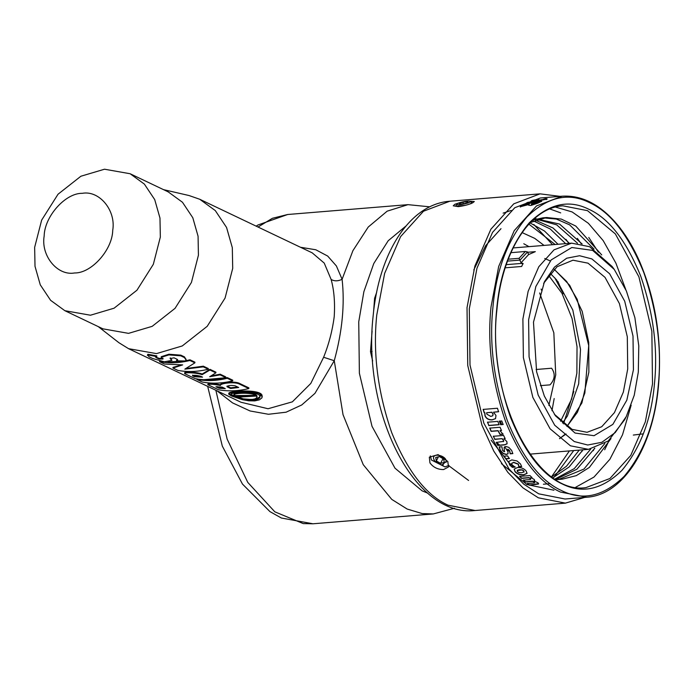 <?xml version="1.0" encoding="UTF-8"?>
<svg xmlns="http://www.w3.org/2000/svg" width="693" height="693" viewBox="0 0 693 693"><rect width="100%" height="100%" fill="white"/><g stroke="black" fill="none" stroke-linecap="round" stroke-linejoin="round"><path stroke-width="1.04" d="M508.853 450.84L506.574 449.67M499.948 445.287L496.535 442.42M554.746 277.78L561.928 291.233M573.821 391.354L563.522 423.856M507.493 261.122L520.027 260.092L527.572 251.914L525.355 251.49L519.066 258.316L521.032 262.777L523.068 263.496L521.647 266.467L505.206 267.819M519.066 258.316L508.22 259.199M510.897 252.676L525.355 251.49M527.711 252.269L535.317 251.646L528.577 254.591L527.572 251.914M528.577 254.591L521.032 262.777L521.275 263.435L523.12 263.799M506.245 264.665L521.275 263.435M614.232 269.386L612.092 266.476L589.613 246.708L571.595 243.156L554.045 249.826L538.799 266.744L528.144 291.294L522.894 319.04L523.38 357.588L532.848 397.401L550.086 428.794L570.443 445.807L588.461 449.35L608.246 440.982L624.636 419.767L626.273 416.545L615.219 432.579L601.862 442.29L587.725 445.019L574.254 441.545L554.712 425.216L538.166 395.071L529.071 356.86L528.612 319.845L535.845 286.504L551.178 259.927L571.82 247.505L592.654 250.407L614.232 269.386L626.385 290.991L634.883 317.654L638.781 345.842L638.305 372.106L634.242 395.244L626.273 416.545M536.113 369.499L551.619 368.226C555.517 373.804 554.98 379.348 550.017 384.858L540.41 385.646M591.839 258.905L579.565 255.734L566.683 258.22L554.521 267.074L544.447 281.679L533.48 322.167L536.599 371.777L544.343 396.067L555.414 415.757L575.069 433.047L594.057 435.698L612.863 424.376L626.836 400.164L633.428 369.785L633.004 336.062L624.722 301.238L609.649 273.778L591.839 258.905M543.624 283.333L557.042 266.744L572.99 260.204L588.028 263.167L605.024 277.365L619.403 303.569L627.312 336.798L627.711 368.979L623.336 392.125L614.44 412.621L601.715 426.741L587.066 432.302L572.028 429.348L554.339 414.258M548.865 405.405L555.734 374.861L553.837 332.813L539.656 292.966M551.975 410.706L554.175 398.553M504.721 446.76L507.891 451.654M501.749 424.618L500.251 421.075M555.509 207.077L572.106 211.937L588.366 223.293L603.196 240.636L615.886 263.106L625.796 289.639M631.158 405.188L622.513 434.788L609.892 459.26L593.97 477.079L575.71 487.257M508.454 457.207L507.475 455.89M549.844 208.965L560.68 212.872M588.781 237.43L598.388 252.157M609.286 440.116L604.677 449.774M553.958 490.22L526.862 484.511L501.437 463.643M551.593 476.723L569.412 450.909M552.538 244.716L533.818 224.48M565.93 239.302L568.875 243.382M582.77 449.818L581.825 451.645M538.643 483.662L529.417 485.005L527.356 483.333M534.71 480.362L534.043 481.081L538.002 482.778L538.513 484.017L529.365 485.247L527.295 483.584L534.494 482.882L534.338 482.163L532.77 481.401L525.45 481.999L523.414 480.154L530.604 479.443L530.466 478.655L528.915 477.806L521.586 478.404L519.62 476.412L529.963 475.563L531.929 477.555L530.786 477.65L534.112 479.357L534.693 480.483L534.043 481.081M531.999 477.321L530.786 477.65M530.604 479.443L530.526 478.421L530.665 479.201L530.526 478.421L528.976 477.564L521.656 478.161L519.681 476.169M534.494 482.882L534.39 481.921L534.546 482.64L534.39 481.921L532.822 481.15L525.502 481.756L523.475 479.911M486.858 414.171L490.783 416.406L492.758 415.791L492.957 414.119L491.796 412.318L486.616 412.742L486.858 414.171M492.818 415.722L493.087 413.998L491.796 412.318M491.926 412.205L486.616 412.742M495.59 418.589L492.212 419.785C488.634 419.854 486.261 418.451 485.083 415.592L484.883 412.777L484.329 412.673L483.272 409.303M498.691 411.651L493.494 412.179L495.989 415.471L495.53 418.65L492.082 419.915C488.513 419.984 486.131 418.581 484.953 415.722L484.753 412.898L484.19 412.794L483.134 409.416L497.461 408.238L498.562 411.763L493.494 412.179M499.203 424.592L488.86 425.433L487.586 422.089M488.86 425.433L487.456 422.219L497.799 421.379L499.081 424.731L488.738 425.58M503.231 424.367L500.727 424.575L499.376 421.023M500.727 424.575L499.246 421.162L501.758 420.954L503.109 424.506L500.597 424.714M503.187 434.069L500.129 434.32L498.146 430.656L491.224 431.219L489.864 427.962M501.567 430.37L499.956 430.648L503.066 434.225L500.017 434.476L498.024 430.803L491.103 431.375L489.743 428.109L500.086 427.26L501.446 430.526L499.956 430.648M507.111 443.745L504.643 444.733L497.903 445.287L496.353 442.273M505.197 438.383L503.941 438.643L506.86 441.571L507.059 443.832L504.53 444.915L497.799 445.46L496.24 442.446L503.664 441.354M503.534 441.458L503.568 440.159L502.174 438.634L494.854 439.232L493.39 436.122M494.854 439.232L493.277 436.278L503.62 435.438L505.084 438.556L503.941 438.643M502.468 439.128L502.165 438.634L494.741 439.397M503.421 441.632L503.456 440.332L502.061 438.799M508.056 453.646L506.462 454.357L503.291 453.439L500.372 450.294L499.289 446.794M512.881 453.421L510.265 453.638L509.65 450.597L507.934 449.203L507.484 449.506M504.348 451.567L504.201 447.202M504.677 451.455L504.244 451.758L504.149 447.288L505.864 446.465L508.879 447.409L511.694 450.493L512.785 453.612L510.161 453.828L509.546 450.788L507.527 449.402M503.291 453.439L500.268 450.476L499.185 446.976L501.905 446.751L502.494 450.32L504.244 451.758M507.934 449.203L508.012 453.75L506.366 454.547L503.196 453.629M509.442 458.376L505.821 458.671L504.08 455.977M505.821 458.671L503.984 456.176L507.605 455.881L509.346 458.575L505.725 458.87M515.211 466.909L512.439 467.134L511.122 466.155L509.745 464.7L508.662 461.486M521.708 466.38L518.953 466.606L518.364 464.05L513.73 462.318L511.711 463.296M518.719 466.302L518.286 464.258L513.643 462.526L511.668 463.392L512.04 464.821L515.124 467.125L512.361 467.351L509.658 464.916L508.627 461.547L511.824 459.909L517.013 460.958L520.504 463.955L521.63 466.597L518.866 466.822L518.823 465.644L518.633 466.519M524.012 471.907L523.83 470.85L522.349 469.906L517.212 470.512L517.402 471.612L518.918 472.539L521.751 472.721L524.107 471.786M523.934 472.132L523.761 471.075L522.271 470.131M522.349 469.906L519.421 469.689L517.29 470.287L517.48 471.387M527.104 473.258L523.821 474.662C520.235 474.93 517.342 473.899 515.15 471.561L514.171 469.022M526.065 470.885L527.07 473.371L523.752 474.896C520.166 475.164 517.273 474.125 515.081 471.786L514.128 469.135L517.454 467.541C521.049 467.351 523.917 468.459 526.065 470.885M586.746 497.236L565.038 499.012L538.721 493.832L523.778 484.173L509 468.996L483.844 423.163L470.01 365.038L469.308 308.749L476.966 268.252L492.524 232.406L514.786 207.709L540.401 197.973L562.11 196.197L536.495 205.934L514.232 230.63L498.674 266.476L491.016 306.973C487.162 343.927 492.004 382.068 505.552 421.387C520.807 458.853 539.102 482.406 560.438 492.056L586.746 497.236C622.695 495.131 652.719 448.406 658.35 387.283C662.335 342.403 656.124 300.563 639.708 261.763C634.017 248.804 627.416 237.5 619.923 227.832C602.234 205.492 582.969 194.95 562.11 196.197M526.169 203.188L527.91 202.313L541.623 201.187L537.967 203.118L530.795 205.5L528.655 205.163L529.201 204.4L520.252 206.765L522.271 205.431L531.895 202.72L526.169 203.188M534.251 200.294L541.502 199.965L545.252 198.674C547.331 198.553 547.609 198.77 546.093 199.315L533.445 201.325L531.107 201.083L532.051 200.476L538.851 199.168L533.948 200.779M541.146 199.575L541.545 200.234L544.022 199.74L543.312 199.489M544.022 199.74L543.269 199.22M547.037 198.787L546.093 199.315M531.21 201.213L537.803 199.558M544.23 199.229L545.296 198.952C547.375 198.83 547.652 199.038 546.136 199.584M534.294 200.563L541.545 200.234M537.56 202.261L532.796 203.24C530.977 204.27 530.829 204.652 532.371 204.392L536.2 202.988M531.496 204.357L532.432 204.652L534.901 203.725M531.427 204.513L532.432 204.652M534.961 203.985L536.261 203.257M526.221 203.456L527.971 202.581L541.683 201.455M520.313 207.025L522.34 205.691L531.895 202.72M528.724 205.275L529.201 204.4M633.315 435.065L643.373 433.844M469.724 201.169L474.324 201.524L472.678 202.824C468.745 204.643 463.912 205.908 458.194 206.635L453.248 205.804L454.851 204.279L459.242 202.824M448.925 465.427L444.984 466.909L431.418 460.005L430.31 455.899M429.946 462.915L429.331 457.181L438.089 454.634L447.773 461.451L448.518 466.926L443.641 469.551C437.907 469.629 433.342 467.411 429.946 462.915M468.598 480.474L448.674 465.635M584.753 497.392L565.375 503.135L538.34 497.808L522.99 487.889L507.804 472.297L493.788 451.126L481.956 425.207L467.749 365.488L467.021 307.657L474.887 266.051L490.878 229.218L513.747 203.846L540.064 193.849L560.126 196.362M533.004 219.976L542.896 217.836L556.314 219.04L569.629 224.844L594.022 249.125M604.833 443.494L583.939 469.083L558.558 479.487L555.899 479.617M534.468 218.65L556.722 224.879L577.494 243.217M590.687 449.09L574.246 468.633L554.946 479.019M533.549 220.954L550.164 228.933L565.644 243.65M579.227 450.103L566.467 466.242L551.758 476.845M528.872 224.134L555.136 244.508M530.405 222.514L546.673 217.515L561.321 219.092L575.796 226.074L601.732 254.937M611.018 438.556L589.345 467.446L576.281 475.641L562.326 479.158L555.136 479.14M534.632 218.512L559.52 224.047L582.155 244.023M594.845 448.172L576.862 469.239L555.621 479.443M514.102 467.212L508.645 462.396M508.523 462.283L491.138 440.22M473.787 269.941L485.654 245.669L501.004 228.664M535.403 220.175L553.014 227.988L569.429 243.338M582.995 449.8L569.092 467.021L552.971 477.702M530.041 222.895L544.499 231.029L558.004 244.274M573.735 450.554L554.14 477.191M577.356 238.366L581.236 243.815M594.507 448.267L593.251 450.71M511.2 210.455L503.135 213.123M541.112 289.068L541.58 290.28M372.115 330.985L370.495 351.62L372.652 360.992M376.663 292.342L374.601 298.285L373.536 312.162M456.947 204.366C455.414 203.11 469.507 200 470.304 201.412C471.838 202.659 457.744 205.778 456.947 204.366L455.907 205.561L456.306 206.185L465.263 205.371M470.521 203.725L471.89 202.425L470.304 201.412M462.976 202.139L459.147 203.43L459.797 204.175L464.275 203.629L468.104 202.339L467.463 201.594L462.976 202.139L463.305 203.751M467.645 202.495L467.463 201.594M436.33 460.897L440.601 463.366L444.256 462.422L443.65 459.017L439.379 456.548L435.724 457.493L436.33 460.897L438.418 456.8M440.601 463.366L443 458.645M433.627 458.731C432.181 452.555 445.608 455.136 446.353 461.183L442.299 464.856L440.835 464.7L434.676 460.984L433.627 458.731M234.407 395.59C230.301 393.182 250.866 391.926 255.942 395.339L234.407 395.59L234.113 394.256M256.713 396.041L256.808 397.669L255.059 398.873L251.871 399.54L243.278 398.856L235.196 396.153L241.017 396.968L256.713 396.041L256.774 395.365L257.042 397.037M232.129 395.582L242.697 399.35L253.551 400.337L257.597 399.454L259.806 397.843L259.771 395.781L261.893 395.547L261.893 397.938L259.355 399.861L254.729 400.9L248.735 400.797L242.307 399.662L231.8 396.093L230.024 395.131L232.129 395.582L232.19 394.906L237.491 397.202M184.892 373.752C182.432 372.167 196.024 372.479 202.139 374.662L209.892 370.01L215.861 372.851L209.693 376.741L220.105 374.878L225.632 377.512C215.315 380.076 205.206 380.466 195.287 378.699L184.892 373.752L184.771 372.713M202.547 377.148L200.511 376.186C196.136 375.173 193.477 375.043 192.55 375.788L194.577 376.758L202.547 377.148M192.541 375.719L192.611 375.121L194.646 376.091L194.577 376.758M177.91 370.426L172.938 368.052L182.675 364.89L164.527 364.042L159.555 361.677C169.473 363.444 179.582 363.045 189.899 360.49L194.872 362.855L184.832 369.144L203.283 366.866L208.264 369.23C197.947 371.794 187.829 372.193 177.91 370.426M156.774 356.574L156.003 357.545L159.173 359.052L162.976 359.026L161.218 357.345L168.867 354.903L180.769 355.83L184.416 357.571L186.001 359.849L185.516 360.949L176.386 360.88L177.209 359.338L174.038 357.822L170.166 358.567L171.916 360.386L164.362 361.807L152.685 358.524L149.047 356.791L147.791 354.946L156.774 356.574L156.843 355.907L147.86 354.27L147.375 355.37M155.535 357.034L159.234 358.385L159.173 359.052M170.166 358.506L170.235 357.909M177.668 359.996L177.209 359.338M232.683 380.873C222.375 383.437 212.257 383.835 202.339 382.06L196.916 379.478C206.835 381.245 216.944 380.847 227.261 378.283L232.683 380.873L232.753 380.197L227.321 377.607L227.261 378.283M229.374 394.629C223.735 392.03 255.379 389.371 261.261 394.793L259.095 395.045C253.534 390.471 226.429 392.455 231.427 395.053L229.374 394.629L229.019 393.217M231.046 394.334L231.427 395.053L231.193 394.022M207.857 384.684L207.917 383.983L207.857 384.684C209.199 383.887 213.401 384.147 220.461 385.473L220.53 384.806C219.742 382.735 234.217 380.838 239.18 383.255L248.882 387.881L248.822 388.556C238.505 391.121 228.395 391.519 218.477 389.752L207.857 384.684M220.461 385.473C219.681 383.394 234.156 381.514 239.111 383.931L248.822 388.556M225.277 388.617L222.132 387.118L215.947 386.772L219.083 388.271L225.277 388.617M238.713 387.508L235.074 385.767C230.674 385.135 227.98 385.455 226.975 386.737L230.622 388.47L238.713 387.508M226.975 386.633L227.044 386.07L230.691 387.811L230.622 388.47M217.091 386.625L219.153 387.604L219.083 388.271M219.153 387.604L223.804 387.915M230.691 387.811L237.69 387.015M229.435 393.953C223.804 391.38 255.448 388.695 261.33 394.118L261.261 394.793M203.881 379.695L227.321 377.607M196.977 378.802L196.916 379.478M176.386 360.88L177.564 359.658M170.617 358.099L171.925 360.386M147.366 355.37L147.86 354.27M185.646 360.767L189.969 359.806L194.941 362.179L194.872 362.855M189.969 359.806L189.899 360.49M186.382 368.468L203.352 366.19L203.283 366.866M203.352 366.19L208.324 368.555L208.264 369.23M194.646 376.091L201.143 376.481M184.962 373.077C182.493 371.5 196.093 371.82 202.2 373.995L202.139 374.662M202.2 373.995L209.953 369.334L209.892 370.01M209.953 369.334L215.921 372.176L215.861 372.851M230.085 394.456L230.024 395.131M259.771 395.781L259.832 395.105L261.954 394.871L262.24 396.942M261.954 394.871L261.893 395.547M231.462 394.75L232.19 394.906M237.786 395.876L241.086 396.301L256.774 395.365M241.086 396.301L241.017 396.968M207.917 384.009C209.26 383.22 213.461 383.48 220.53 384.806M159.234 358.385L163.046 358.359M161.209 357.345L161.278 356.687L168.936 354.236L180.838 355.154L184.477 356.886L184.416 357.571M184.477 356.886L186.001 359.511M181.271 364.986L173.007 367.377L172.938 368.052M161.226 361.27L159.615 361.001L159.555 361.677M167.888 361.989L184.555 360.975M211.244 375.901L220.166 374.203L220.105 374.878M220.166 374.203L225.693 376.836L225.632 377.512M246.847 399.428L255.804 399.35L260.1 396.673M235.256 395.478L235.196 396.153M234.477 394.923C230.371 392.533 250.927 391.259 256.003 394.663L255.942 395.339M312.188 252.832L324.229 263.089L331.115 279.426C334.087 290.185 335.117 302.616 334.208 316.727C332.423 330.561 328.898 344.075 323.622 357.259L310.793 383.454L292.359 401.845L268.052 408.74L241.017 402.261L128.56 348.674L118.901 342.706L98.25 326.602M163.505 189.639L189.024 195.53L199.74 199.263L215.289 210.577L226.559 227.469L232.311 247.644L232.709 268.364L225.069 298.068L207.207 326.316L182.25 345.954L156.479 353.612L128.56 348.674M82.285 193.321C99.411 190.151 116.155 210.507 112.725 230.336C112.361 249.913 91.407 273.354 74.619 272.964C57.484 276.126 40.74 255.769 44.17 235.949C44.534 216.372 65.497 192.931 82.285 193.321M104.522 169.213L130.119 173.735L144.369 184.104L154.704 199.584L159.979 218.087L160.334 237.075L153.335 264.302L136.963 290.202L114.094 308.194L90.462 315.22L64.865 310.698L50.615 300.329L40.281 284.84L35.014 266.346L34.65 247.358L41.649 220.123L58.03 194.231L80.899 176.23L104.522 169.213M130.119 173.735L168.208 191.883L182.458 202.252L192.793 217.732L198.068 236.226L198.423 255.223L191.424 282.449L175.052 308.342L152.183 326.342L128.552 333.359L102.954 328.846L64.865 310.698M331.115 279.426C334.295 281.323 337.959 281.28 342.099 279.305L336.4 265.973L327.694 256.064L315.791 249.766L300.511 247.271M323.622 357.259L334.26 360.724C342.281 331.462 344.889 304.322 342.099 279.305L352.902 250.684L368.243 227.035L387.17 211.166L407.978 204.652L429.773 206.826M216.987 390.809L232.519 402.876L250.104 410.975L268.46 414.275L286.07 412.205L301.724 404.972L314.943 393.381L334.26 360.724L343.026 414.674L363.236 464.656L391.762 499.393L407.146 509.034L422.184 513.574L433.29 513.937L454.443 508.255M567.039 426.481L581.895 402.945L588.868 372.15L588.738 342.463L582.189 311.365L569.715 285.351L554.166 269.205M548.639 275.442L562.014 293.373L572.054 318.477L577.026 346.63L576.871 373.137L571.578 399.211L560.568 421.231M543.416 484.225L550.225 483.671M562.898 205.821L587.525 210.663L615.349 233.913L638.903 276.819L651.853 331.219L652.511 383.913L645.339 421.82L630.777 455.379L609.935 478.499L585.957 487.612C536.2 495.599 486.295 397.574 496.959 309.286C502.001 251.256 530.466 207.441 562.898 205.821M565.375 503.135L475.103 510.516L448.076 505.197C426.152 495.287 407.354 471.084 391.692 432.588C377.772 392.195 372.791 353.014 376.758 315.046L384.624 273.44L400.606 236.608L423.484 211.235L449.8 201.23L540.064 193.849M562.344 484C542.177 474.878 524.887 452.616 510.464 417.195C497.661 380.033 493.087 343.988 496.725 309.061C499.835 273.865 510.646 245.157 529.175 222.921C548.847 203.742 568.719 199.186 588.799 209.243C608.965 218.364 626.255 240.627 640.678 276.039C653.482 313.201 658.064 349.255 654.417 384.182C651.307 419.369 640.497 448.085 621.967 470.322C602.295 489.492 582.423 494.057 562.344 484M561.702 490.635C540.566 481.081 522.435 457.735 507.319 420.608C493.901 381.652 489.093 343.867 492.922 307.242C496.179 270.357 507.51 240.254 526.931 216.944C547.557 196.847 568.39 192.065 589.44 202.607C610.576 212.162 628.707 235.507 643.823 272.635C657.241 311.59 662.049 349.376 658.22 386.001C654.972 422.886 643.632 452.988 624.211 476.299C603.586 496.396 582.752 501.178 561.702 490.635M372.115 351.481L370.495 351.62M374.601 298.285L375.554 298.207M457.034 206.323L458.16 206.635M239.18 383.255L239.111 383.931M180.838 355.154L180.769 355.83M427.789 493.173L422.132 490.861L394.993 468.182L372.011 426.325L359.381 373.241L358.74 321.838L363.877 291.675L373.77 263.531L388.201 240.74L405.933 226.039M258.021 227.027L272.384 218.295L287.673 214.501L407.978 204.652M207.675 386.373L222.323 446.136L242.481 484.078L269.941 511.607L281.375 518.017L312.967 523.787L303.231 523.596L274.826 511.824L247.756 482.38L227.122 439.05L215.861 390.272M588.461 449.35L529.954 454.14M571.595 243.156L513.08 247.947M554.097 269.282L566.666 281.488L577.191 299.307L588.712 345.547L584.857 393.035L577.382 412.326L566.952 426.42M544.75 258.498L550.268 260.932M566.094 434.026L559.485 438.582M523.778 243.754L528.984 246.647M557.848 281.453L563.34 293.771M542.896 217.836L546.673 217.524M558.558 479.478L562.326 479.166M534.684 218.503L535.247 218.46M475.103 510.516C413.487 517.723 362.326 411.192 373.085 316.432C378.664 253.924 409.147 204.192 449.8 201.23M559.589 438.669L565.323 434.087M550.268 273.38L556.522 279.807L572.816 310.057L580.5 349.385L578.681 383.844L567.368 416.086L562.508 422.999M544.04 245.417L534.727 238.366L522.089 232.588M457.389 206.514L456.306 206.185M470.79 203.794L471.656 203.066M442.558 462.863L446.396 462.066M434.113 460.239L434.676 460.984M443.234 464.864L442.299 464.856M186.01 359.849L186.071 359.173M199.74 199.263L312.205 252.85M312.967 523.787L433.29 513.937M256.202 226.161L257.848 225.043L287.664 214.501"/></g></svg>
